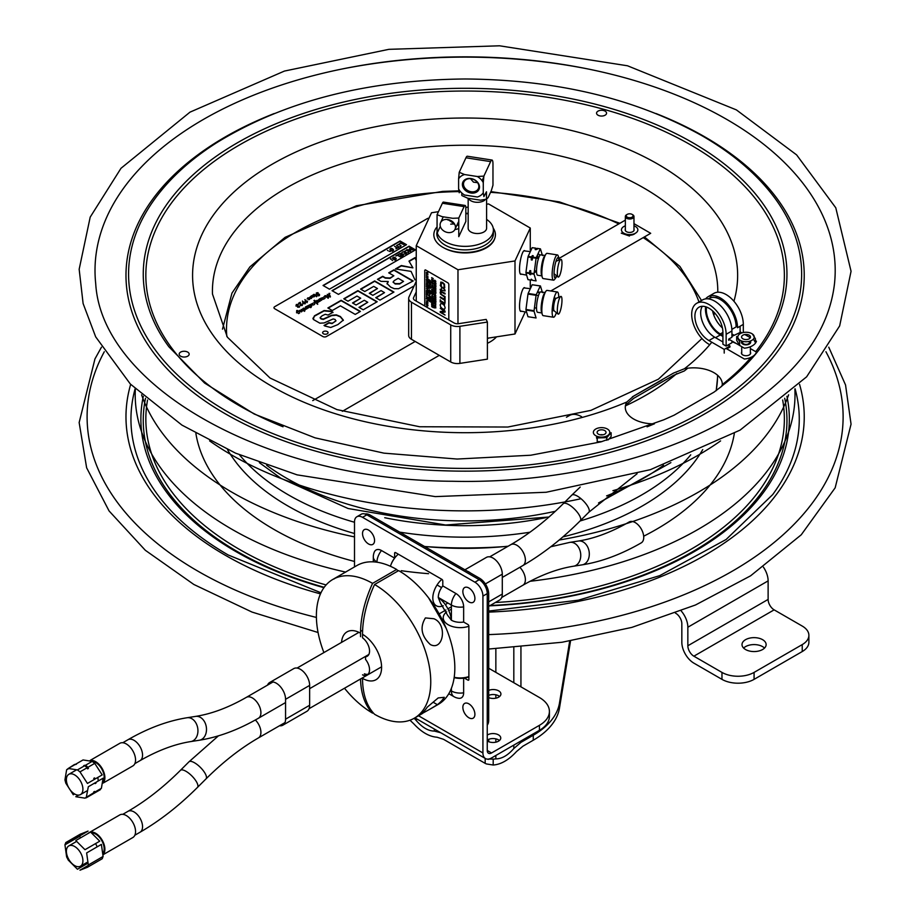 <?xml version="1.0" encoding="UTF-8"?>
<svg xmlns="http://www.w3.org/2000/svg" width="916" height="916" viewBox="0 0 916 916"><rect width="100%" height="100%" fill="white"/><g stroke="black" fill="none" stroke-linecap="round" stroke-linejoin="round"><path stroke-width="1.37" d="M394.12 280.674L393.17 282.243L395.162 283.605L399.708 283.616L403.555 281.395L398.208 278.304L394.12 280.674M343.328 320.44L340.374 316.89L336.344 315.219L331.672 315.619L323.314 319.421L321.138 318.974L320.142 317.966L320.76 316.97M332.955 312.596L330.916 311.509L324.092 310.925L314.428 316.203L312.894 318.447M336 320.692L332.084 323.611L328.936 323.005L324.333 325.661M367.442 302.475L359.312 307.536M376.854 301.925L357.916 290.99L344.107 298.96M360.4 298.41L352.843 303.15M412.853 281.143L393.903 270.209L389.037 273.014M393.525 275.968L390.021 278.372L385.293 278.132L382.728 276.655L377.793 279.506M388.166 281.945L387.033 283.903M393.033 282.036L395.162 283.971L399.708 283.983L403.235 281.578M416.242 260.602L415.051 257.991L409.154 261.404M412.772 267.838L401.345 265.903L395.93 269.041M384.205 292.799L376.075 297.86M393.617 292.25L374.678 281.304L360.87 289.273M377.163 288.735L369.606 293.464M360.091 311.6L341.141 300.666L328.191 308.142M406.292 244.824L400.086 241.24L323.256 285.597M388.063 250.721L387.445 250.366L388.063 250.721M390.376 251.465L389.243 251.408L390.376 251.465M395.907 248.751L396.983 248.133L394.578 246.255L397.418 247.881L398.872 247.48L395.907 248.751M398.632 244.343L401.094 245.774L400.498 246.622L399.033 246.965L396.559 245.534L398.632 244.343M400.601 243.209L399.17 244.034L400.658 242.751L403.864 244.595L400.601 243.209M392.598 248.786L391.968 249.152L393.445 249.564L392.792 249.942L393.479 250.595L391.922 250.434L392.334 251.259L389.953 249.976L390.193 248.786L391.464 249.095L391.063 248.282L392.598 248.786M428.974 218.226A2.496 1.443 0 0 0 427.222 218.649L274.708 306.7A2.496 1.443 0 0 0 274.708 308.738L322.879 336.538A2.496 1.443 0 0 0 326.405 336.538L414.124 285.895M400.086 240.988L406.509 244.686L329.451 289.181L323.039 285.471L400.086 240.988M409.086 246.175L415.498 249.885L338.451 294.368L332.027 290.658L409.086 246.175M360.412 311.417L355.225 314.406L340.386 305.852L332.302 310.513L327.871 307.959L341.141 300.299L360.412 311.417M375.755 297.677L384.525 292.616L381.045 290.612L372.858 295.341L369.285 293.28L377.484 288.551L373.717 286.376L364.774 291.528L360.549 289.09L374.678 280.937L393.937 292.055L379.98 300.116L375.755 297.677M416.242 279.185L414.982 279.918L411.066 271.388L395.414 268.961L401.345 265.537L412.91 267.861L408.983 261.129L415.051 257.625L416.242 260.224M388.716 272.831L393.903 269.831L413.173 280.96L398.552 288.723L394.212 288.654L390.64 287.109L387.033 283.536L388.258 281.521L380.987 281.361L377.472 279.323L382.728 276.288L385.293 277.766L390.021 277.995L393.846 275.785L388.716 272.831M358.992 307.352L367.763 302.291L364.282 300.288L356.084 305.017L352.523 302.956L360.721 298.227L356.954 296.051L348.011 301.215L343.786 298.776L357.916 290.612L377.174 301.742L363.217 309.791L358.992 307.352M324.894 326.004L324.024 325.466L328.936 322.638L332.084 323.245L333.859 322.363L335.84 320.989L335.107 319.444L333.149 318.951L324.104 322.947L319.856 323.188L313.295 319.421L314.428 315.825L324.092 310.547L330.916 311.142L332.955 312.23L328.054 315.058L325.249 314.291L322.111 315.791L320.142 317.589L321.138 318.596L323.314 319.054L331.672 315.253L336.344 314.852L340.374 316.512L343.328 320.073L337.89 324.585L330.722 327.481L324.894 326.004M297.631 307.238L297.631 306.15L295.971 306.047L296.303 304.513L298.089 304.375L296.452 304.662L296.773 305.635L298.227 305.646L298.341 306.871L299.406 306.883L299.715 305.875L299.429 307.146L297.631 307.238M304.902 310.57L304.536 311.36L304.902 310.57M300.311 302.887L298.662 304.181L298.65 303.162L300.208 302.326L301.215 305.085L302.314 305.142L301.616 304.433L302.452 304.02L302.28 305.497L300.414 305.532L300.311 302.887M316.364 292.925L317.966 292.651L318.23 293.2L316.478 293.109L316.432 293.887L319.478 294.311L319.432 295.605L318.058 295.857L319.34 294.815L316.192 294.414L316.364 292.925M305.268 303.769L303.059 303.643L302.429 300.986L304.215 303.54L305.131 303.631L304.478 302.475L303.436 302.543L303.734 301.994L305.291 302.085L305.268 303.769M311.039 297.334L309.791 297.253L309.574 299.521L308.577 299.578L308.852 298.387L307.169 298.994L307.719 297.929L309.15 297.849L311.532 295.731L313.455 296.704L312.631 295.25L314.016 294.288L316.215 295.536L315.642 296.017L314.177 294.837L314.371 296.773L313.776 296.12L312.814 297.242L311.555 296.223L311.52 298.41L310.513 298.444L311.463 298.181L311.039 297.334M307.375 301.959L307.536 301.089L307.043 302.669L305.475 301.169L304.913 299.543L307.375 301.959M316.856 295.948L316.489 296.727L316.856 295.948M305.383 308.108L306.139 309.242L305.36 308.898L305.028 309.883L303.551 308.681L304.261 310.158L303.688 310.65L302.234 309.459L302.944 310.948L301.822 310.742L301.536 311.898L299.601 310.856L299.589 313.032L298.57 313.615L297.036 312.253L296.578 312.837L296.704 310.513L297.643 310.513L297.883 312.07L299.589 310.352L301.501 311.337L301.135 309.459L301.788 309.803L303.471 308.108L304.925 308.967L305.44 306.975L314.245 302.601L314.978 301.559L313.925 300.711L314.474 300.265L316.421 301.616L316.764 300.437L317.818 300.54L319.638 298.776L321.55 299.761L320.726 298.295L323.279 297.528L325.111 295.628L326.772 295.891L328.455 297.666L327.298 294.357L330.413 296.509L328.89 293.441L329.852 293.395L328.97 293.807L330.344 297.047L327.367 295.147L328.626 297.162L328.249 298.261L325.157 296.177L324.997 298.364L323.829 299.04L322.272 297.837L322.993 299.372L321.871 299.166L321.585 300.322L319.65 299.28L320.417 300.837L319.844 301.33L318.207 300.093L319.008 301.65L318.425 302.154L316.879 300.94L317.703 304.33L314.818 302.04L314.577 304.387L313.409 305.051L311.852 303.86L311.806 305.978L310.799 306.013L311.749 305.738L311.314 304.902L310.077 304.822L309.745 305.589L311.257 307.169L310.684 307.661L308.429 305.841L309.093 307.375L308.52 307.868L306.883 306.631L307.684 308.188L307.1 308.692L305.555 307.478L305.383 308.108M323.417 333.779A2.725 1.569 180 0 1 324.63 331.157A2.725 1.569 180 0 1 327.974 333.08A2.725 1.569 180 0 1 323.417 333.779M415.28 250.011L409.086 246.438L332.245 290.796M392.598 260.613L391.979 260.259L392.598 260.613M400.475 256.995L397.636 255.358L395.827 255.965L397.693 254.888L400.475 256.995M412.898 249.816L409.727 249.587L410.734 251.064L410.15 251.408L406.933 249.553L410.128 250.904L409.086 249.335L412.051 249.793L409.692 247.961L412.898 249.816M406.452 250.251L408.925 251.682L408.33 252.53L406.853 252.885L404.38 251.453L406.452 250.251M405.639 254.007L402.227 254.121L401.54 252.965L403.155 251.728L406.372 253.583L405.639 254.007M400.212 255.69L401.311 254.614L400.12 253.927L398.151 254.614L400.166 253.457L403.372 255.312L401.368 256.469L402.571 255.335L401.689 254.831L400.212 255.69M394.704 258.003L396.181 258.415L395.941 259.606L394.659 259.297L395.071 260.11L392.689 258.827L393.342 258.449L392.655 257.797L394.201 257.946L393.8 257.133L395.334 257.636L394.704 258.003M391.086 259.148L390.411 259.091M390.697 258.667L391.315 259.022L390.697 258.667M487.404 343.305A35.415 20.45 0 0 0 496.541 336.836M487.404 338.668A35.415 20.45 0 0 0 488.663 338.05M608.144 439.898L611.121 436.531L611.121 432.718L606.77 437.642L597.221 437.928L597.221 441.741L601.995 441.592M606.77 437.642L606.77 440.287M597.839 436.589A8.21 4.74 0 0 0 609.758 432.123A8.21 4.74 0 0 0 597.095 428.39A8.21 4.74 0 0 0 597.839 436.589M603.587 430.085A4.454 2.565 0 0 0 597.118 432.501A4.454 2.565 0 0 0 603.987 434.528A4.454 2.565 0 0 0 603.587 430.085M752.437 334.031L755.402 338.783L755.402 342.584L753.421 339.069M739.647 341.748L736.682 336.504L736.682 340.305L739.647 345.561L739.647 341.748M748.59 341.496A8.21 4.74 0 0 0 751.532 333.47A8.21 4.74 0 0 0 738.01 336.023A8.21 4.74 0 0 0 748.59 341.496M744.662 334.558A4.454 2.565 0 0 0 743.071 338.909A4.454 2.565 0 0 0 750.399 337.523A4.454 2.565 0 0 0 744.662 334.558M748.945 341.428A3.401 1.969 180 0 1 748.258 343.958A3.401 1.969 180 0 1 743.826 343.958A3.401 1.969 180 0 1 743.139 341.428M743.048 341.405A4.317 2.496 0 0 0 741.731 343.156M750.353 343.156A4.317 2.496 0 0 0 749.036 341.405M598.159 437.699A3.401 1.969 180 0 1 598.663 436.806M598.572 436.783A4.317 2.496 -0 0 0 597.415 437.882M605.362 437.39A4.317 2.496 -0 0 0 604.56 436.783M143.308 396.33A324.23 187.196 0 0 0 235.847 551.547A324.23 187.196 0 0 0 323.932 587.694M489.568 605.842A324.23 187.196 0 0 0 786.913 396.33M654.402 423.856L654.242 423.856A28.602 16.511 180 0 1 626.819 402.01L633.666 396.09L673.478 373.11L684.481 368.724A28.602 16.511 180 0 1 722.312 384.56L721.808 386.209L713.942 392.185L674.13 415.177L663.608 419.871M606.071 436.325A4.992 2.885 180 0 1 606.552 437.596M597.221 438.982A4.992 2.885 180 0 1 597.049 436.325M600.117 434.802A4.992 2.885 180 0 1 603.003 434.802M187.7 356.187A4.992 2.885 180 0 1 179.341 354.893A4.992 2.885 180 0 1 185.467 351.355A4.992 2.885 180 0 1 187.7 356.187M598.034 111.122A4.992 2.885 180 0 1 606.392 112.416A4.992 2.885 180 0 1 600.266 115.954A4.992 2.885 180 0 1 598.034 111.122M342.721 68.872A378.01 218.237 180 0 1 587.488 68.872M726.8 119.435A370.087 213.668 180 0 1 834.487 283.742C829.175 329.439 800.126 370.453 747.33 406.761C675.893 455.355 564.027 483.808 452.71 481.266C266.304 480.385 101.722 386.334 95.722 283.742A370.087 213.668 180 0 1 312.963 75.742A370.087 213.668 180 0 1 726.8 119.435M687.744 368.209A272.418 157.277 180 0 1 684.275 370.98L673.478 375.365L633.666 398.357L626.888 404.116A272.418 157.277 180 0 1 625.685 404.632M430.188 709.041L420.33 714.526A79.463 45.88 -120 0 0 427.257 707.152L438.192 697.935L444.306 697.305A79.463 45.88 60 0 1 437.39 704.679L430.188 709.041L438.375 704.312A79.463 45.88 -120 0 0 446.149 628.273A79.463 45.88 -120 0 0 428.654 597.965A79.463 45.88 -120 0 0 398.643 570.611L374.564 584.523A89.447 51.651 120 0 0 362.53 634.33L362.53 637.811A11.347 6.549 60 0 1 369.388 649.135A11.347 6.549 60 0 1 365.53 656.772L365.53 659.405A11.347 6.549 60 0 1 369.388 671.485A11.347 6.549 60 0 1 362.53 674.886M374.564 584.523A79.463 45.88 60 0 1 426.478 654.539A79.463 45.88 60 0 1 414.295 718.213A79.463 45.88 60 0 1 374.564 714.274A89.447 51.651 -60 0 1 362.53 678.367L362.53 677.829M425.413 617.922L433.898 618.747C447.729 624.071 443.447 651.505 430.348 644.555C421.349 636.116 419.7 627.242 425.413 617.922M433.188 702.251L437.39 704.679M423.238 712.041L423.982 712.465M367.408 656.131L367.43 655.673A11.347 6.549 -120 0 0 368.06 655.57M367.259 656.222A11.347 6.549 60 0 1 365.644 656.703L365.644 656.761M367.259 674.909A11.347 6.549 60 0 1 362.633 674.817M364.419 673.787A11.347 6.549 -120 0 0 368.06 674.256M323.909 652.57A79.463 45.88 60 0 1 332.84 579.427A79.463 45.88 60 0 1 372.572 583.366A89.447 51.651 120 0 0 360.538 633.185L360.538 636.666M372.572 583.366L396.651 569.466A79.463 45.88 -120 0 0 356.919 565.527L332.84 579.427M335.073 578.282L333.825 579.061M396.651 569.466A89.447 51.651 -60 0 1 398.036 570.966M373.178 712.774L372.572 713.129A79.463 45.88 60 0 1 344.496 688.237M372.572 713.129A89.447 51.651 -60 0 1 360.549 678.962M465.832 213.68A28.316 16.351 180 0 1 468.168 213.772M486.602 219.393A28.316 16.351 180 0 1 493.415 230.019A28.316 16.351 180 0 1 457.782 245.809A28.316 16.351 180 0 1 437.241 232.927M458.263 225.439A7.156 4.133 0 0 0 457.084 224.809M454.096 224.065A7.156 4.133 0 0 0 450.741 224.18M436.795 232.87L436.795 233.546A28.316 16.351 0 0 0 457.782 249.335A28.316 16.351 0 0 0 493.415 233.546L493.415 230.019M486.602 204.222L488.537 203.924L530.272 228.027L514.998 260.946L457.977 269.762L416.242 245.671L431.516 212.752L438.466 211.676M465.797 207.44L468.168 207.073M444.214 248.041A30.033 17.347 0 0 0 474.339 252.083A30.033 17.347 0 0 0 494.674 238.641M487.404 338.244L514.998 333.985L525.223 311.944M530.272 287.132L530.272 279.998M530.272 274.594L530.272 270.655M530.272 250.057L530.272 228.027M514.998 333.985L514.998 260.946M525.005 288.059A12.034 2.542 98.8 0 0 520.128 299.154A12.034 2.542 98.8 0 0 521.422 311.2M525.005 250.984A12.034 2.542 98.8 0 0 520.128 262.079A12.034 2.542 98.8 0 0 521.422 274.124M457.977 323.749L457.977 269.762M416.242 301.112L416.242 245.671M468.168 213.451L467.996 213.417A5.679 3.275 180 0 0 465.832 213.336M493.232 228.164A30.789 17.77 180 0 1 463.977 252.518A30.789 17.77 180 0 1 436.554 227.454M542.455 292.639L540.429 285.941L532.299 284.762M538.322 291.998L540.051 292.261M527.982 294.059L536.078 295.318L534.062 310.719L525.956 309.471L527.982 294.059M536.078 317.966L527.982 316.718L525.956 310.02L534.062 311.28L536.078 317.966M539.673 292.765L538.024 292.502M536.226 294.712L528.131 293.452L532.173 284.739L540.28 285.998L536.226 294.712M526.231 309.505A11.954 2.53 98.8 0 0 526.299 310.077M528.223 293.464A11.954 2.53 98.8 0 0 528.04 294.07M541.986 312.986L537.612 312.31A10.328 2.187 -81.2 0 1 537.039 301.765A10.328 2.187 -81.2 0 1 540.772 291.895L545.146 292.57M541.974 312.894A10.328 2.187 -81.2 0 1 541.665 302.486A10.328 2.187 -81.2 0 1 545.112 292.651M558.749 297.242A12.767 2.702 98.8 0 0 557.397 291.998A12.767 2.702 98.8 0 0 552.772 304.204A12.767 2.702 98.8 0 0 553.493 317.234A12.767 2.702 98.8 0 0 556.367 312.642M553.493 317.234L543.188 315.642A12.767 2.702 -81.2 0 1 542.467 302.612A12.767 2.702 -81.2 0 1 547.092 290.395L557.397 291.998M554.295 310.868A6.355 1.34 -81.2 0 1 554.134 310.799A6.355 1.34 -81.2 0 1 553.619 308.131A6.355 1.34 -81.2 0 1 556.069 298.33A6.355 1.34 -81.2 0 1 556.241 298.307M557.329 310.272A8.977 1.901 98.8 0 0 558.062 314.039A8.977 1.901 98.8 0 0 561.531 305.555A8.977 1.901 98.8 0 0 560.787 296.429A8.977 1.901 98.8 0 0 557.329 310.272M537.131 249.335L537.074 248.351L540.429 248.866L542.455 255.564M538.528 253.984L540.051 255.186M532.299 247.686L535.677 248.133L536.364 249.221M530.753 270.735L530.707 273.128L534.062 273.644L536.078 258.243L532.723 257.728L532.162 260.041L531.28 259.904L531.326 257.511L527.982 256.984L525.956 272.396L529.311 272.911L529.883 270.598L530.753 270.735M537.703 255.381L537.658 257.785L538.528 257.911L539.673 255.69M526.231 272.43A11.954 2.53 98.8 0 0 526.299 273.002M529.127 273.437A11.954 2.53 98.8 0 0 530.192 270.644M532.299 257.533A11.954 2.53 98.8 0 0 532.288 255.724M528.223 256.4A11.954 2.53 98.8 0 0 528.04 256.995M541.986 275.911L537.612 275.235A10.328 2.187 -81.2 0 1 537.039 264.69A10.328 2.187 -81.2 0 1 540.772 254.82L545.146 255.495M541.974 275.819A10.328 2.187 -81.2 0 1 541.665 265.411A10.328 2.187 -81.2 0 1 545.112 255.575M558.749 260.178A12.767 2.702 98.8 0 0 558.588 257.556M559.046 258.335L558.256 255.999A12.767 2.702 98.8 0 0 557.397 254.923A12.767 2.702 98.8 0 0 552.772 267.129A12.767 2.702 98.8 0 0 553.493 280.159A12.767 2.702 98.8 0 0 554.627 279.403L556.092 277.411A10.408 2.198 -81.2 0 1 554.581 267.403A10.408 2.198 -81.2 0 1 559.046 258.335A10.408 2.198 -81.2 0 1 559.355 259.926M555.428 278.006A12.767 2.702 98.8 0 0 556.367 275.567M553.493 280.159L543.188 278.567A12.767 2.702 -81.2 0 1 542.467 265.537A12.767 2.702 -81.2 0 1 547.092 253.331L557.397 254.923M556.871 275.979A10.408 2.198 -81.2 0 1 556.092 277.411M557.329 273.197A8.977 1.901 98.8 0 0 558.062 276.964A8.977 1.901 98.8 0 0 561.531 268.48A8.977 1.901 98.8 0 0 560.787 259.354A8.977 1.901 98.8 0 0 557.329 273.197M530.707 273.689L530.753 274.663L529.883 274.537L529.311 273.472L525.956 272.945L527.982 279.643L531.326 280.159L531.28 279.174L532.723 280.376L536.078 280.891L534.062 274.205L530.707 273.689M536.925 248.408L536.043 249.69L535.173 249.564L535.528 248.19L532.173 247.664L528.131 256.377L531.486 256.904L532.368 255.61L533.238 255.747L532.883 257.121L536.226 257.636L540.28 248.923L536.925 248.408M468.168 198.291L468.168 228.221A9.217 5.324 0 0 0 468.179 228.485A9.217 5.324 0 0 0 477.385 233.534A9.217 5.324 0 0 0 486.591 228.485A9.217 5.324 0 0 0 486.602 228.221L486.602 199.39M484.827 200.135A9.217 5.324 180 0 1 475.656 202.218A9.217 5.324 180 0 1 468.465 198.337M447.764 219.531A7.946 6.263 24.9 0 1 454.977 229.366A7.946 6.263 24.9 0 1 445.13 231.702A7.946 6.263 24.9 0 1 440.562 222.668A7.946 6.263 24.9 0 1 447.764 219.531M454.473 223.893L447.958 219.565M448.68 219.714A9.137 5.278 0 0 0 447.855 219.989M454.874 229.561A9.137 5.278 0 0 0 458.263 228.656M465.122 205.447L443.413 202.093A6.721 1.42 98.8 0 0 442.382 203.249L437.069 214.688L442.096 216.645L452.733 218.294L458.779 218.054L464.091 206.604A6.721 1.42 -81.2 0 1 465.122 205.447A6.721 1.42 -81.2 0 1 465.832 208.344L465.832 221.466L458.779 236.66L458.779 218.054M440.298 226.355L437.069 233.305L437.069 214.688M477.35 196.997A14.187 11.187 -155.1 0 0 483.27 192.726L483.27 182.627A14.187 11.187 -155.1 0 0 477.35 176.513L464.526 174.532A14.187 11.187 -155.1 0 0 458.607 178.803L458.607 188.902A14.187 11.187 -155.1 0 0 464.526 195.016L477.35 196.997M470.939 178.54A8.851 6.984 -155.1 0 0 463.53 188.238A8.851 6.984 -155.1 0 0 478.347 190.528A8.851 6.984 -155.1 0 0 470.939 178.54M483.27 192.726L483.888 196.585L486.476 191.753L486.476 199.173L488.125 197.57L491.32 190.677L492.968 185.181L492.968 163.953A9.08 1.924 -81.2 0 0 492.007 160.048L467.332 156.224A9.08 1.924 98.8 0 0 465.946 157.792L459.225 172.288L464.526 174.532M477.35 176.513L483.888 176.101L490.621 161.605A9.08 1.924 -81.2 0 1 492.007 160.048M483.888 176.101L483.27 182.627M458.607 178.803L459.225 172.288M462.019 195.635L467.733 198.222L480.545 200.203L486.476 199.173M461.801 192.99L461.801 195.36M458.607 188.902L459.225 192.772L460.015 191.066M463.519 188.204L465.259 188.478M477.099 190.299L478.37 190.505M471.179 178.769A7.946 6.263 24.9 0 1 478.381 188.604A7.946 6.263 24.9 0 1 468.534 190.94A7.946 6.263 24.9 0 1 463.965 181.918A7.946 6.263 24.9 0 1 471.179 178.769M477.58 182.685L473.48 182.147L470.481 178.689M424.772 306.036L424.749 270.231L425.39 269.854L448.187 283.021L448.829 284.132L448.806 319.913M434.734 280.159L435.89 281.338L434.287 281.04L434.734 280.159M434.287 282.014L435.89 282.941L435.89 284.04L434.287 282.014M434.47 284.521L434.287 283.342L435.89 284.269L434.47 283.697L434.47 284.521M435.077 285.311L434.47 284.968L434.287 285.769L434.287 284.613L435.89 285.529L435.89 286.697L435.077 285.311M435.26 287.166L435.89 288.242L434.287 287.315L434.928 286.96L434.287 285.861L435.89 286.8L435.26 287.166M435.73 288.998L434.287 287.441L435.73 288.998M435.535 290.361L434.287 288.471L435.89 289.399L435.535 290.361M434.47 291.151L434.287 289.971L435.89 290.899L434.47 290.326L434.47 291.151M435.077 291.941L434.47 291.597L434.287 292.399L434.287 291.242L435.89 292.17L435.89 293.326L435.077 291.941M435.089 294.082L434.39 294.826L434.47 293.692L435.089 293.818L435.787 295.628L435.089 294.082M435.707 295.937L435.707 297.127L434.253 295.685L435.707 295.937M434.619 298.089L435.89 299.051L434.287 298.124L435.673 297.826L434.287 296.795L435.89 297.723L434.619 298.089M434.619 299.795L435.89 300.757L434.287 299.83L435.673 299.532L434.287 298.501L435.89 299.429L434.619 299.795M435.077 300.906L434.47 300.562L434.287 301.364L434.287 300.208L435.89 301.135L435.89 302.291L435.077 300.906M435.089 302.246L434.39 303.001L434.47 301.868L435.089 301.994L435.787 303.803L435.089 302.246M435.707 304.662L434.287 303.597L435.89 303.906L435.707 304.662M435.707 305.589L435.707 306.78L434.253 305.349L435.707 305.589M435.89 307.856L434.287 307.89L434.928 307.352L434.287 306.459L435.89 307.856M433.245 278.567L432.352 278.842L433.245 280.147L431.642 279.231L433.028 279.781L432.089 278.75L433.028 278.67L431.642 277.64L433.245 278.567M432.238 281.017L433.245 281.842L431.608 280.227L433.245 280.502L431.917 280.067L432.238 281.017M432.913 283.101L432.844 282.139L431.757 282.346L431.734 281.235L432.066 282.426L432.821 281.876L432.913 283.101M433.062 284.189L431.642 283.124L433.245 283.433L433.062 284.189M432.89 286.868L431.642 284.979L433.245 285.906L432.89 286.868M432.432 287.177L431.837 286.834L431.642 287.635L431.642 286.479L433.245 287.406L433.245 288.563L432.432 287.177M432.238 290.12L433.245 290.956L431.608 289.33L433.245 289.616L431.917 289.17L432.238 290.12M432.913 292.215L431.734 290.338L432.066 291.54L432.821 290.979L432.913 292.215M432.432 292.502L431.837 292.158L431.642 292.96L431.642 291.803L433.245 292.719L433.245 293.887L432.432 292.502M433.245 294.574L432.444 295.147L431.642 293.223L433.245 294.574M432.89 297.643L431.642 295.754L433.245 296.681L432.89 297.643M432.432 297.952L431.837 297.608L431.642 298.41L431.642 297.253L433.245 298.181L433.245 299.337L432.432 297.952M433.062 300.185L431.642 299.12L433.245 299.418L433.062 300.185M431.917 300.803L433.245 301.936L431.905 301.788L433.245 303.173L431.642 301.788L432.97 301.902L431.642 300.494L433.245 300.952L431.917 300.803M432.432 303.173L431.837 302.83L431.642 303.631L431.642 302.475L433.245 303.402L433.245 304.559L432.432 303.173M432.432 304.604L431.837 304.261L431.642 305.062L431.642 303.906L433.245 304.833L433.245 305.99L432.432 304.604M431.974 306.62L433.245 307.581L431.642 306.654L433.028 306.356L431.642 305.337L433.245 306.265L431.974 306.62M430.28 281.498L430.199 280.536L429.112 280.731L429.1 279.632L430.28 281.498M429.272 281.716L430.6 282.861L429.26 282.701L430.6 284.097L428.997 282.701L430.337 282.815L428.997 281.407L430.6 281.865L429.272 281.716M430.44 284.865L428.997 283.319L430.44 284.865M429.272 285.071L430.6 286.605L428.997 285.048L430.6 285.071L429.272 285.071M429.787 286.559L429.192 286.216L428.997 287.017L428.997 285.861L430.6 286.788L430.6 287.945L429.787 286.559M429.192 288.471L428.997 287.292L430.6 288.219L429.192 287.647L429.192 288.471M429.444 289.834L430.6 291.013L428.997 290.704L429.444 289.834M429.329 292.17L430.6 293.131L428.997 292.204L430.383 291.906L428.997 290.887L430.6 291.815L429.329 292.17M430.6 293.933L429.799 294.505L428.997 292.582L430.6 293.933M430.44 296.589L428.997 295.032L430.44 296.589M429.329 297.345L430.6 298.318L428.997 297.391L430.383 297.093L428.997 296.063L430.6 296.99L429.329 297.345M429.192 298.948L428.997 297.757L430.6 298.685L429.192 298.124L429.192 298.948M429.787 299.727L429.192 299.383L428.997 300.185L428.997 299.028L430.6 299.956L430.6 301.112L429.787 299.727M430.417 301.959L428.997 300.895L430.6 301.204L430.417 301.959M427.783 272.602L427.783 273.792L426.318 272.35L427.783 272.602M427.967 274.869L426.352 274.903L426.993 274.365L426.352 273.46L427.967 274.869M426.627 276.472L427.967 277.605L426.616 277.456L427.967 278.842L426.352 277.456L427.692 277.571L426.352 276.163L427.967 276.609L426.627 276.472M426.81 278.613L427.967 279.792L426.352 279.495L426.81 278.613M427.967 281.075L426.352 281.109L426.993 280.571L426.352 279.666L427.967 281.075M426.993 281.865L427.967 282.174L427.875 283.078L426.398 282.678L427.967 284.487L426.352 284.189L426.993 281.865M426.696 285.655L427.967 286.616L426.352 285.689L427.738 285.391L426.352 284.361L427.967 285.288L426.696 285.655M427.967 288.551L427.257 288.62L427.967 289.777L426.352 288.231L427.944 288.277L426.352 286.502L427.967 286.8L427.967 288.551M426.627 290.452L427.967 291.586L426.616 291.437L427.967 292.822L426.352 291.425L427.692 291.551L426.352 290.143L427.967 290.59L426.627 290.452M427.795 293.601L426.352 292.044L427.795 293.601M426.547 294.254L426.352 293.063L427.967 293.99L426.547 293.429L426.547 294.254M426.547 295.525L426.352 294.334L427.967 295.261L426.547 294.689L426.547 295.525M427.6 298.284L426.352 296.395L427.967 297.322L427.6 298.284M427.142 298.605L426.547 298.261L426.352 299.063L426.352 297.906L427.967 298.834L427.967 299.99L427.142 298.605M426.627 300.86L427.967 302.395L426.352 300.837L427.967 300.86L426.627 300.86M427.783 302.589L427.783 303.78L426.318 302.349L427.783 302.589M427.795 304.936L426.352 303.379L427.795 304.936M427.967 305.749L427.154 306.333L426.352 304.41L427.967 305.749M441.237 312.173L445.05 315.058L440.241 312.287L440.241 311.451L444.386 311.394L440.241 308.303L445.05 311.085L445.05 312.138L441.237 312.173M442.646 283.216L441.191 282.895L441.329 285.906L440.562 285.471L440.779 282.071L442.646 282.449L444.478 284.2L444.729 287.876L443.962 287.429L444.1 284.555L442.646 283.216M441.581 287.395L440.241 285.368L445.05 290.029L445.05 290.933L440.241 290.029L440.241 289.25L441.581 289.525L441.581 287.395M442.039 294.815L445.05 296.555L445.05 297.299L440.585 294.185L440.138 292.444L440.585 291.219L445.05 293.269L445.05 294.013L441.077 291.952L441.077 294.025L442.039 294.815M444.489 300.059L440.241 297.608L440.241 296.876L444.489 299.326L444.489 297.46L445.05 297.78L445.05 302.257L444.489 300.059M444.558 304.467L440.733 301.547L440.241 301.971L440.241 299.818L440.733 300.814L444.558 303.024L445.05 302.601L444.558 304.467M444.5 305.704L445.153 307.868L444.5 309.287L442.646 308.887L440.791 307.146L440.138 304.971L440.791 303.562L442.646 303.963L444.5 305.704M641.234 542.867A12.057 6.962 -120 0 0 641.234 528.933A12.057 6.962 -120 0 0 629.178 521.971C611.396 532.162 594.484 538.516 578.431 541.024A12.057 8.92 -98.9 0 1 589.114 551.558A12.057 8.92 -98.9 0 1 582.175 564.851C601.572 561.737 621.266 554.409 641.234 542.867M103.439 852.441A12.057 6.962 -120 0 0 101.676 840.441A12.057 6.962 -120 0 0 92.161 832.93M92.127 761.322A12.057 6.962 60 0 1 95.653 762.478A12.057 6.962 60 0 1 103.439 780.844M467.423 571.229A13.168 7.603 60 0 1 470.377 572.935M488.686 606.358L499.564 600.072A13.168 7.603 -120 0 0 502.289 594.049L502.289 574.172A13.168 7.603 -120 0 0 496.541 560.924A13.168 7.603 -120 0 0 486.396 557.397L464.916 569.786M282.838 725.197L306.917 711.297A13.168 7.603 -120 0 0 309.642 705.263L309.642 685.397A13.168 7.603 -120 0 0 303.894 672.149A13.168 7.603 -120 0 0 293.75 668.611L269.67 682.523A13.168 7.603 60 0 1 279.815 686.05A13.168 7.603 60 0 1 285.563 699.297L285.563 719.175A13.168 7.603 60 0 1 282.838 725.197A13.168 7.603 60 0 1 279.517 725.747M267.529 685.122A13.168 7.603 60 0 1 269.67 682.523M103.199 783.043L132.843 765.936A13.053 7.534 -120 0 0 132.843 750.857A13.053 7.534 -120 0 0 119.79 743.323L90.18 760.406M103.256 782.768A13.053 7.534 -120 0 0 102.214 768.616A13.053 7.534 -120 0 0 90.489 760.509M103.325 854.571L132.843 837.533A13.053 7.534 -120 0 0 132.843 822.453A13.053 7.534 -120 0 0 119.79 814.919L89.127 832.621A13.053 7.534 -120 0 0 88.028 833.514M103.359 854.25A13.053 7.534 -120 0 0 102.214 840.224A13.053 7.534 -120 0 0 90.65 832.083M90.444 832.117A13.053 7.534 -120 0 0 89.127 832.621M97.13 846.876A11.69 6.756 -120 0 0 95.55 843.602M82.417 863.799A11.69 6.756 60 0 1 80.493 866.181A11.69 6.756 60 0 1 68.803 859.426A11.69 6.756 60 0 1 68.803 845.926A11.69 6.756 60 0 1 79.097 850.563A11.69 6.756 60 0 1 82.417 863.799M102.203 858.75L87.444 867.28L102.203 858.75L103.084 856.471L101.39 844.403L86.631 852.933L88.325 864.99L87.444 867.28L79.978 870.2L88.463 865.299M87.535 863.433L77.448 869.25L68.288 860.113L66.628 856.884L64.944 844.827L65.815 842.548L73.291 839.617L88.051 831.098L80.116 834.293M80.333 834.144L65.815 842.548L80.585 834.018M79.555 835.999L80.493 837.865M75.822 840.567L90.581 832.037L99.741 841.186L84.982 849.705L75.822 840.567M84.512 765.295A11.69 6.756 -120 0 0 84.032 765.536L83.654 765.753M98.127 781.073A11.69 6.756 -120 0 0 97.783 777.466M82.417 785.676A11.69 6.756 60 0 1 80.493 794.573A11.69 6.756 60 0 1 68.803 787.829A11.69 6.756 60 0 1 68.803 774.329A11.69 6.756 60 0 1 82.417 785.676M99.741 789.626L101.39 788.31L103.084 778.199L96.111 782.23L95.951 783.134L95.149 783.592L95.298 782.699L88.325 786.73L86.184 797.847L92.894 793.977A3.63 2.095 -120 0 0 93.615 792.809L93.764 791.905L94.566 791.435L94.417 792.34A3.63 2.095 60 0 1 93.695 793.508A3.63 2.095 60 0 1 93.249 793.668M93.615 792.809L84.982 798.157L75.822 796.714L78.581 795.122M83.562 792.809L84.375 792.34M74.608 793.977L73.291 794.745L65.815 783.191L64.944 779.894L66.628 769.784L68.288 768.467L77.448 769.909L79.978 771.879L87.444 783.432L94.428 779.402L93.764 778.371L94.566 777.913L95.23 778.932L102.203 774.902L94.737 763.36L92.207 761.379L83.047 759.948L75.261 764.436A3.63 2.095 -120 0 0 74.322 764.585L68.288 768.467L75.261 764.436M84.421 765.879L85.234 765.41A3.63 2.095 60 0 1 87.753 767.39L88.428 768.421L87.615 768.879L86.951 767.848A3.63 2.095 -120 0 0 84.421 765.879L77.448 769.909M76.566 764.047L75.765 764.517M731.861 329.371L736.12 326.909A22.362 12.916 -120 0 0 726.365 304.41A22.362 12.916 -120 0 0 709.133 298.421L708.331 298.879M739.647 345.447L744.387 348.183A14.759 8.519 -0 0 0 756.433 341.233L755.402 340.637M753.776 339.699L753.17 339.344M750.318 337.706L744.822 334.523M741.971 332.886L740.746 332.176L731.918 336.39M724.212 353.084L724.212 349.374L708.915 340.546A19.82 11.439 60 0 1 695.965 323.085A19.82 11.439 60 0 1 699 307.204A19.82 11.439 60 0 1 714.274 312.516A19.82 11.439 60 0 1 722.919 332.451L722.919 344.221L726.136 346.076L726.136 334.306L731.918 330.974L731.918 337.271L728.701 339.126L739.567 345.401M750.25 341.061A4.626 2.679 180 0 1 746.048 344.863A4.626 2.679 180 0 1 741.846 341.061M745.406 339.538A4.626 2.679 180 0 1 746.689 339.538M724.212 349.374L729.983 346.042L728.094 344.943M722.919 341.954L714.698 337.202A19.82 11.439 60 0 1 702.32 306.276M728.701 340.237L728.701 339.126L728.701 340.237L729.663 339.687M726.136 346.076L731.918 342.744L731.918 340.981M731.918 330.974A24.354 14.061 -120 0 0 721.281 306.459A24.354 14.061 -120 0 0 702.515 299.933L696.732 303.276A24.354 14.061 -120 0 0 693 322.787A24.354 14.061 -120 0 0 708.915 344.256M726.136 334.306A24.354 14.061 -120 0 0 715.499 309.791A24.354 14.061 -120 0 0 696.732 303.276M722.919 335.474L720.308 333.962A19.82 11.439 60 0 1 706.511 307.032M733.991 335.187L731.918 333.985M737.277 324.172L736.029 324.882M722.438 327.962A19.82 11.439 60 0 1 712.556 310.845M715.591 297.631L716.186 297.288A19.82 11.439 60 0 1 717.732 296.635M743.311 332.531L743.311 324.39L737.529 327.722A24.354 14.061 -120 0 0 726.903 303.219A24.354 14.061 -120 0 0 708.137 296.692A24.354 14.061 -120 0 0 705.652 298.879M743.311 324.39A24.354 14.061 -120 0 0 732.685 299.875A24.354 14.061 -120 0 0 713.908 293.349L708.137 296.692M711.366 295.628A24.354 14.061 -120 0 0 710.037 297.975M740.105 326.245L740.105 332.542M729.147 346.523L729.983 347.004L726.777 348.859L744.387 359.026A14.759 8.519 -0 0 0 756.433 352.076L750.353 348.572M736.166 343.431L731.918 341.634M722.919 336.435L720.308 334.935A20.999 12.126 60 0 1 705.629 306.734M750.353 352.053A4.626 2.679 180 0 1 748.578 355.271A4.626 2.679 180 0 1 742.773 354.927A4.626 2.679 180 0 1 741.731 352.053M566.443 417.227L569.431 415.509A24.354 14.061 60 0 1 581.603 416.711M629.464 236.03L621.277 233.168M625.342 225.828A8.21 4.74 0 0 0 621.735 231.107A8.21 4.74 0 0 0 629.498 234.599A8.21 4.74 0 0 0 637.525 231.198A8.21 4.74 0 0 0 633.975 225.828M625.342 229.229A4.454 2.565 0 0 0 629.658 232.435A4.454 2.565 0 0 0 633.975 229.229M627.254 214.378A3.401 1.969 180 0 1 632.945 215.26A3.401 1.969 180 0 1 628.777 217.665A3.401 1.969 180 0 1 627.254 214.378M626.968 214.562A4.317 2.496 0 0 0 626.601 214.745A4.317 2.496 0 0 0 625.342 216.508A4.317 2.496 0 0 0 629.658 219.004A4.317 2.496 0 0 0 633.975 216.508A4.317 2.496 0 0 0 632.704 214.745A4.317 2.496 0 0 0 632.349 214.562M633.975 223.653L650.692 233.305L550.791 290.979M532.185 273.918L532.952 273.472M534.509 272.567L536.524 271.411M559.069 258.392L625.342 220.126M635.166 233.374A6.355 3.675 180 0 1 627.769 235.046M342.344 411.318L439.279 355.362M415.188 341.462L312.734 400.613M450.729 324.894L450.729 361.969A9.504 5.485 0 0 0 459.901 363.389L487.404 359.141L487.404 322.066L459.901 326.314A9.504 5.485 180 0 1 450.729 324.894L411.456 302.223A9.504 5.485 180 0 1 408.673 298.353A9.504 5.485 180 0 1 409.005 296.933L416.242 281.327M487.404 322.066L486.178 319.409L458.676 323.669A4.752 2.737 0 0 1 454.084 322.959L414.822 300.288A4.752 2.737 0 0 1 413.585 297.643L416.242 291.929M408.673 298.353L408.673 335.428A9.504 5.485 0 0 0 411.456 339.298L411.456 302.223M450.729 361.969L411.456 339.298M794.87 388.991A329.909 190.471 180 0 1 698.381 529.23A329.909 190.471 180 0 1 530.078 581.282M345.687 572.099A329.909 190.471 180 0 1 135.339 388.991M788.607 394.819A329.909 190.471 180 0 1 698.381 492.155A329.909 190.471 180 0 1 559.172 540.039M507.922 546.337A329.909 190.471 180 0 1 424.577 546.497M354.503 536.913A329.909 190.471 180 0 1 141.602 394.819M720.594 440.905A329.909 190.471 180 0 1 701.072 453.512A329.909 190.471 180 0 1 612.918 490.678M581.03 498.728A329.909 190.471 180 0 1 209.615 440.905M675.458 613.125L675.813 613.319A8.519 4.912 60 0 1 681.836 623.75L681.836 642.288A17.026 9.836 -120 0 0 693.87 663.138L721.968 679.363A22.705 13.11 0 0 0 754.074 679.363L754.074 672.413A22.705 13.11 180 0 1 721.968 672.413L721.968 679.363M681.16 610.915A17.026 9.836 60 0 1 687.847 627.231L687.847 645.769A8.519 4.912 -120 0 0 693.87 656.188L721.968 672.413M687.847 645.769L768.123 599.419A8.519 4.912 -120 0 0 774.135 609.85L802.233 626.063A22.705 13.11 180 0 1 808.885 635.338A22.705 13.11 180 0 1 802.233 644.601L754.074 672.413M762.604 639.677A12.057 6.962 180 0 1 766.131 644.601A12.057 6.962 180 0 1 754.074 651.562A12.057 6.962 180 0 1 742.006 644.601A12.057 6.962 180 0 1 749.46 638.177A12.057 6.962 180 0 1 762.604 639.677M802.233 644.601L802.233 651.551L754.074 679.363M802.233 651.551A22.705 13.11 0 0 0 808.885 642.288L808.885 635.338M764.517 648.081A12.057 6.962 0 0 0 762.604 646.627A12.057 6.962 0 0 0 743.62 648.081M763.417 567.141A17.026 9.836 60 0 1 768.123 580.881L768.123 599.419M513.819 745.097L513.819 748.521L520.941 742.361L533.272 735.239L533.272 740.22A90.81 52.43 0 0 0 559.47 708.114L570.542 640.914M533.272 740.22L522.967 746.174L516.487 751.567C508.735 759.982 500.972 764.471 493.197 765.02L486.717 763.99A5.679 3.275 0 0 1 485.171 763.36L443.504 739.304L437.035 737.22C429.26 736.67 421.497 732.182 413.723 723.766L409.979 720.216M569.695 641.051L559.47 703.133A90.81 52.43 180 0 1 533.272 735.239M493.186 765.02L493.197 759.124L495.854 758.895L495.854 755.471M414.169 718.281L416.391 720.709L416.391 718.682M434.356 729.056L434.356 731.082L440.768 732.754M434.356 731.082C428.367 731.037 422.379 727.579 416.391 720.709M488.732 759.032L493.197 759.124M488.732 759.318A5.679 3.275 180 0 1 486.98 759.078M513.819 748.521C507.83 755.391 501.842 758.849 495.854 758.895M447.638 615.323L440.459 603.037L438.272 597.53A20.438 11.794 -120 0 1 451.336 620.166L447.638 615.323M354.503 566.935L354.503 521.96A11.347 6.549 60 0 1 356.851 516.761A11.347 6.549 60 0 1 362.53 517.322L474.9 582.198A11.347 6.549 60 0 1 482.927 596.098L482.927 752.963A12.217 7.053 120 0 0 485.457 758.551A12.217 7.053 120 0 0 491.56 757.956L539.432 730.315A34.052 19.66 0 0 0 549.405 716.415L549.405 711.423A34.052 19.66 180 0 1 539.432 725.323L491.56 752.963A6.103 3.527 120 0 1 488.514 753.261A6.103 3.527 120 0 1 487.243 750.467L491.56 752.963M488.686 668.222L539.432 697.523A34.052 19.66 180 0 1 549.405 711.423M356.851 516.761L361.167 514.265A11.347 6.549 60 0 1 366.847 514.826L479.217 579.702A11.347 6.549 60 0 1 487.243 593.614L487.243 750.467M488.686 690.389A7.717 4.454 180 0 1 498.659 690.847A7.717 4.454 180 0 1 500.915 693.996A7.717 4.454 180 0 1 496.712 697.969A7.717 4.454 180 0 1 488.686 697.614M499.598 696.492A7.717 4.454 0 0 0 488.686 695.37M487.243 735.079A7.717 4.454 180 0 1 498.499 734.872A7.717 4.454 180 0 1 500.754 738.021A7.717 4.454 180 0 1 495.991 742.143A7.717 4.454 180 0 1 487.587 741.17A7.717 4.454 180 0 1 487.243 740.964M499.438 740.517A7.717 4.454 0 0 0 487.243 740.071M463.645 678.149L463.645 692.817A10.912 6.298 60 0 1 458.779 698.29A12.515 12.515 0 0 1 453.993 696.698A12.515 7.225 -60 0 1 451.393 690.973L450.489 690.446M376.968 562.218L376.968 562.069A12.515 7.225 180 0 1 373.304 556.962A12.515 12.515 0 0 1 374.323 552.016A10.912 6.298 60 0 1 381.503 550.539L394.636 558.119L394.636 553.195A1.363 0.79 60 0 1 395.598 552.634L441.833 579.324A1.363 0.79 60 0 1 442.794 580.996L442.794 585.931L455.928 593.511A10.912 6.298 60 0 1 463.645 606.884L463.645 622.044L467.916 624.506A1.363 0.79 60 0 1 468.877 626.178L468.877 679.569A1.363 0.79 60 0 1 467.916 680.119L464.332 678.058M451.393 688.294L451.393 690.973A12.515 7.225 0 0 0 463.645 692.817M442.794 585.931A12.515 7.225 120 0 0 438.272 597.461L451.393 605.041L451.393 620.201A12.515 7.225 0 0 0 463.645 622.044M391.063 564.474A12.515 7.225 -60 0 1 394.636 558.119M395.346 557.237L394.636 556.825M441.844 579.336A17.026 9.836 120 0 0 433.245 594.106A17.026 9.836 120 0 0 436.348 605.797A17.026 9.836 120 0 0 443.218 605.774M445.348 604.663A17.026 9.836 120 0 0 447.718 602.911M398.277 554.18A17.026 9.836 120 0 0 390.399 566.26M441.581 587.58L437.058 584.969M468.877 676.581A17.026 9.836 180 0 1 454.199 677.302M468.877 626.269A17.026 9.836 180 0 1 451.794 626.338A17.026 9.836 180 0 1 443.218 617.796A17.026 9.836 180 0 1 446.71 611.842M448.748 610.548A17.026 9.836 180 0 1 451.393 609.403M468.877 676.821A15.206 8.782 180 0 1 454.153 677.645M487.243 725.117A12.71 7.339 -120 0 0 488.686 720.32L488.686 593.889A12.71 7.339 -120 0 0 479.698 578.317L370.213 515.113A12.71 7.339 -120 0 0 365.015 514.013M451.393 605.728A9.927 5.736 60 0 1 450.798 604.686M468.877 703.854A8.519 4.912 60 0 1 474.774 715.648A8.519 4.912 60 0 1 466.427 715.74A8.519 4.912 60 0 1 463.382 710.45A8.519 4.912 60 0 1 468.877 703.854M468.877 587.992A8.519 4.912 60 0 1 474.774 599.785A8.519 4.912 60 0 1 466.427 599.877A8.519 4.912 60 0 1 463.382 594.598A8.519 4.912 60 0 1 468.877 587.992M368.541 530.066A8.519 4.912 60 0 1 374.438 541.86A8.519 4.912 60 0 1 366.102 541.951A8.519 4.912 60 0 1 363.045 536.662A8.519 4.912 60 0 1 368.541 530.066M104.298 351.721A378.01 218.237 0 0 0 197.822 571.115A378.01 218.237 0 0 0 316.409 617.441M488.686 634.605A378.01 218.237 0 0 0 825.923 351.721M130.667 384.354A339.126 195.795 0 0 0 225.302 555.245A339.126 195.795 0 0 0 320.474 593.889M488.686 612.117A339.126 195.795 0 0 0 799.553 384.354M488.686 611.064L578.5 600.163L659.703 575.649L726.113 539.49L772.657 494.64A334.157 192.933 0 0 0 795.088 388.773M135.121 388.773A334.157 192.933 0 0 0 157.563 494.64C174.235 517.219 197.764 537.326 228.141 554.959L320.978 592.778M384.731 517.723A241.263 139.289 0 0 0 545.489 517.723M239.477 454.817A249.793 144.213 0 0 0 288.483 494.926A249.793 144.213 0 0 0 354.503 522.257M399.697 532.139A249.793 144.213 0 0 0 529.94 532.23M580.034 520.998A249.793 144.213 0 0 0 690.744 454.817M227.477 449.573A250.549 144.648 0 0 0 287.945 505.998A250.549 144.648 0 0 0 354.503 533.513M424.509 546.463A250.549 144.648 0 0 0 508.105 546.222M562.871 536.902A250.549 144.648 0 0 0 702.732 449.573M195.887 433.463A270.38 156.098 0 0 0 273.918 529.391A270.38 156.098 0 0 0 354.503 561.451M401.265 570.702A270.38 156.098 0 0 0 428.551 573.679M643.685 536.215A270.38 156.098 0 0 0 734.323 433.463M147.545 400.006A319.26 184.322 0 0 0 239.351 549.348A319.26 184.322 0 0 0 326.107 584.946M495.35 602.51A319.26 184.322 0 0 0 782.665 400.006M145.518 398.265A321.848 185.822 0 0 0 237.519 551.65A321.848 185.822 0 0 0 324.195 587.316M490.14 605.51A321.848 185.822 0 0 0 784.703 398.265M774.844 198.131A336.538 194.295 180 0 1 465.11 468.408A336.538 194.295 180 0 1 155.376 198.131C170.571 177.589 190.906 159.178 216.405 142.896C284.132 101.195 367.076 79.887 465.248 78.982C556.882 79.726 635.83 98.665 702.08 135.774C733.029 153.659 757.28 174.452 774.844 198.131M663.734 419.814L600.827 441.901L530.707 455.229L457.107 459.042L383.941 453.145L315.081 437.848L254.213 414.021L204.589 383.048L168.887 346.786A321.848 185.822 180 0 1 285.082 120.088A321.848 185.822 180 0 1 692.691 142.724A321.848 185.822 180 0 1 761.322 346.786C750.971 360.858 737.609 374.072 721.258 386.403M654.242 423.856A319.26 184.322 180 0 1 647.074 426.822M283.033 426.776A319.26 184.322 180 0 1 192.406 179.513A319.26 184.322 180 0 1 614.476 112.45A319.26 184.322 180 0 1 755.723 351.675M751.109 357.286A319.26 184.322 180 0 1 722.312 384.56M701.942 338.531L658.421 379.178L590.877 410.379L507.853 427.028L419.62 426.753L336.939 409.601L270.025 378.01L227.351 337.18L212.478 294.059A252.679 145.884 180 0 1 366.068 156.911A252.679 145.884 180 0 1 643.776 187.963A252.679 145.884 180 0 1 717.778 292.227M626.819 402.01A272.533 157.346 180 0 1 254.11 374.942A272.533 157.346 180 0 1 282.277 158.674A272.533 157.346 180 0 1 657.814 164.101A272.533 157.346 180 0 1 733.922 301.261M718.728 332.943A272.533 157.346 180 0 1 718.281 333.596M711.812 342.218A272.533 157.346 180 0 1 684.481 368.724M655.902 113.492A339.126 195.795 180 0 1 704.908 136.919A339.126 195.795 180 0 1 689.439 422.196A339.126 195.795 180 0 1 197.238 395.437A339.126 195.795 180 0 1 274.296 113.504M676.821 373.545A255.392 147.453 180 0 1 625.399 405.88M717.617 375.285L717.514 378.102A252.461 145.758 180 0 1 716.129 390.72M663.55 465.271A252.461 145.758 180 0 1 606.575 495.888M555.336 511.288A252.461 145.758 180 0 1 266.659 465.271M362.53 678.367A26.965 15.561 -120 0 0 381.594 667.352A26.965 15.561 -120 0 0 362.53 634.33M360.538 633.185A26.965 15.561 -120 0 0 341.542 642.391M464.091 206.604L442.382 203.249M490.621 161.605L465.946 157.792M582.175 564.851L573.622 566.202A12.057 8.92 -98.9 0 0 580.744 556.115A12.057 8.92 -98.9 0 0 574.664 543.348A12.057 8.92 -98.9 0 0 569.878 542.364L578.431 541.024M573.622 566.202C557.569 568.71 540.658 575.053 522.876 585.244A12.057 6.962 -120 0 0 519.83 567.302M284.979 722.598L258.415 737.93A12.057 6.962 -120 0 0 255.358 719.965M258.415 737.93C240.542 748.269 223.069 761.929 205.997 778.909A12.057 4.156 -134.9 0 0 203.867 771.467A12.057 4.156 -134.9 0 0 194.558 762.799A12.057 4.156 -134.9 0 0 188.959 761.826L218.443 735.834M134.847 835.232L140.056 832.22C159.899 820.713 179.032 805.794 197.444 787.428A12.057 4.156 -134.9 0 0 191.879 775.955A12.057 4.156 -134.9 0 0 180.406 770.356L188.959 761.826M140.056 832.22A12.057 6.962 -120 0 0 140.056 818.297A12.057 6.962 -120 0 0 127.988 811.324C145.873 800.996 163.346 787.336 180.406 770.356M580.206 487.049L571.779 495.155A12.057 4.156 45.1 0 1 577.389 496.129A12.057 4.156 45.1 0 1 586.687 504.808A12.057 4.156 45.1 0 1 588.816 512.239L580.263 520.769A12.057 4.156 45.1 0 0 578.133 513.338A12.057 4.156 45.1 0 0 568.836 504.659A12.057 4.156 45.1 0 0 563.237 503.685C546.165 520.666 528.692 534.326 510.819 544.665A12.057 6.962 60 0 1 522.876 551.627A12.057 6.962 60 0 1 522.876 565.55C542.719 554.054 561.851 539.123 580.263 520.769M272.991 681.973L246.358 697.351A12.057 6.962 60 0 1 258.415 704.312A12.057 6.962 60 0 1 258.415 718.236L285.563 702.561M246.358 697.351C228.576 707.541 211.665 713.885 195.612 716.392A12.057 8.92 81.1 0 1 200.398 717.377A12.057 8.92 81.1 0 1 206.478 730.144A12.057 8.92 81.1 0 1 199.356 740.231C218.752 737.105 238.435 729.777 258.415 718.236M195.612 716.392L187.059 717.743A12.057 8.92 81.1 0 1 191.845 718.717A12.057 8.92 81.1 0 1 197.925 731.495A12.057 8.92 81.1 0 1 190.803 741.571L199.356 740.231M187.059 717.743C167.662 720.858 147.968 728.186 127.988 739.727A12.057 6.962 60 0 1 134.022 740.323A12.057 6.962 60 0 1 141.9 750.96A12.057 6.962 60 0 1 140.056 760.623C157.827 750.433 174.75 744.078 190.803 741.571M485.377 583.939L502.289 574.172M488.686 601.904L502.289 594.049M309.642 685.397L285.563 699.297M285.563 719.175L309.642 705.263M103.084 856.471L88.325 864.99M79.703 836.297L64.944 844.827M68.975 859.712L68.288 860.113M66.628 856.884L67.395 856.449M101.39 788.31L94.417 792.34M93.489 793.233L94.302 792.775M84.982 798.157L86.665 797.183M68.574 768.661L66.628 769.784M92.207 761.379L85.234 765.41M66.742 782.653L65.815 783.191M64.944 779.894L66.399 779.047M87.753 767.39L94.737 763.36M79.978 771.879L86.951 767.848M708.915 340.546L714.698 337.202M722.919 332.451L720.308 333.962M720.308 334.935L715.533 337.695M698.977 301.982A238.607 137.755 0 0 0 643.192 237.622M618.769 223.928A238.607 137.755 0 0 0 490.552 192.337M460.427 191.581A238.607 137.755 0 0 0 459.775 191.581M458.733 191.604A238.607 137.755 0 0 0 226.813 336.355M459.901 363.389L459.901 326.314M693.87 656.188L774.135 609.85M687.847 627.231L768.123 580.881M559.47 708.114L559.47 703.133M437.035 731.323L437.035 730.602M485.171 758.391L485.171 763.36M520.941 742.361L520.941 740.987M520.941 686.84L520.941 647.108M513.819 647.669L513.819 682.729M495.854 742.178L495.854 738.857M495.854 698.187L495.854 694.797M495.854 672.355L495.854 648.757M488.732 649.043L488.732 668.245M488.732 695.347L488.732 697.637M488.732 739.315L488.732 741.72M539.432 725.323L539.432 730.315M487.243 593.614L482.927 596.098M418.52 715.774L482.927 752.963M463.645 606.884A12.515 7.225 180 0 1 451.393 605.041A12.515 7.225 -60 0 1 455.928 593.511M381.503 550.539A12.515 7.225 120 0 0 376.968 562.069L377.312 562.264M366.847 514.826L362.53 517.322M479.217 579.702L474.9 582.198M750.353 354L750.353 346.763M741.731 354L741.731 346.649M101.458 347.187L94.955 358.923L79.154 422.551L86.631 467.801L109.073 510.945L145.323 550.287L193.849 584.477L251.969 612.048L318.07 632.509M488.686 649.043L562.069 642.253L631.857 627.391L695.473 604.995L750.593 575.821L801.237 534.807L835.163 487.816L851.056 424.165L845.548 384.983L828.762 347.187M714.583 312.837L713.827 315.196M736.372 109.886L796.611 154.884L835.781 207.795L851.056 271.285L839.663 325.913L806.618 376.831L740.082 430.119L650.371 469.668L546.199 492.258L435.295 496.609L297.093 474.854L235.561 453.157L181.952 425.116L130.37 384.056L95.688 336.87L83.104 303.517L79.165 269.258L90.203 217.115L120.992 168.292L189.978 112.153L284.418 71.07L388.842 49.338L499.552 45.8L627.506 65.78L736.372 109.886M662.039 379.98L632.383 396.834M717.514 378.102L716.22 390.651M670.878 462.637L598.514 502.987M548.993 517.013L445.634 525.017L348.103 508.517L280.903 478.301L259.343 462.637M446.149 628.273L428.654 597.965M422.482 713.484L414.295 718.213M520.231 310.971L525.841 312.07M523.803 287.922L529.517 288.574M554.134 310.799L558.062 314.039M556.069 298.33L560.787 296.429M535.047 307.89L536.524 308.12M541.15 308.841L541.848 308.944M552.153 310.535L554.214 310.856M528.074 293.944L538.459 295.559M543.096 296.269L543.795 296.383M554.1 297.975L556.161 298.295M520.231 273.895L525.841 274.995M523.803 250.847L529.517 251.499M554.134 273.724L558.062 276.964M556.069 261.255L560.787 259.354M535.047 270.815L536.524 271.044M541.15 271.766L541.848 271.869M528.074 256.869L538.459 258.484M543.096 259.194L543.795 259.308M443.264 216.829L440.562 222.668M458.298 222.199L454.977 229.366M465.03 179.628L463.965 181.918M483.671 177.212L482.045 180.704M479.446 186.314L478.381 188.604M550.791 546.76L569.878 542.364M309.058 708.698L381.583 666.825M501.693 597.472L522.876 585.244M197.444 787.428L205.997 778.909M103.416 853.368L104.184 852.933M91.371 832.472L92.115 832.037M122.778 814.335L127.988 811.324M637.112 473.709L588.816 512.239M571.779 495.155L563.237 503.685M510.819 544.665L489.716 556.848M362.621 630.219L360.549 631.41M358.946 632.349L297.07 668.062M522.876 565.55L502.289 577.435M451.393 606.816L447.913 608.831M445.909 609.987L439.142 613.892M368.827 654.493L309.642 688.66M127.988 739.727L122.778 742.739M92.115 760.44L91.36 760.875M140.056 760.623L134.847 763.635M104.184 781.337L103.382 781.795M80.493 866.181L87.112 862.357M68.803 845.926L76.314 841.586M80.493 794.573L86.757 790.966M68.803 774.329L76.371 769.967M100.416 789.638L93.695 793.508M701.53 300.505L679.901 266.43L644.44 236.912M619.903 223.275L559.401 201.898L490.896 191.604M458.653 190.849L442.6 191.41L356.461 205.745L285.094 237.347L249.896 266.899L231.966 293.109L222.496 329.142M625.342 216.508L625.342 230.489M633.975 216.508L633.975 230.489M414.937 717.846L485.457 758.551M453.993 696.698L448.794 693.71M373.304 556.962L373.304 561.851M432.867 603.781L436.348 605.797M443.218 617.796L443.218 621.712M463.382 710.45A14.095 14.095 0 0 0 466.427 715.74M463.382 594.598A14.095 14.095 0 0 0 466.427 599.877M363.045 536.662A14.095 14.095 0 0 0 366.102 541.951"/></g></svg>
